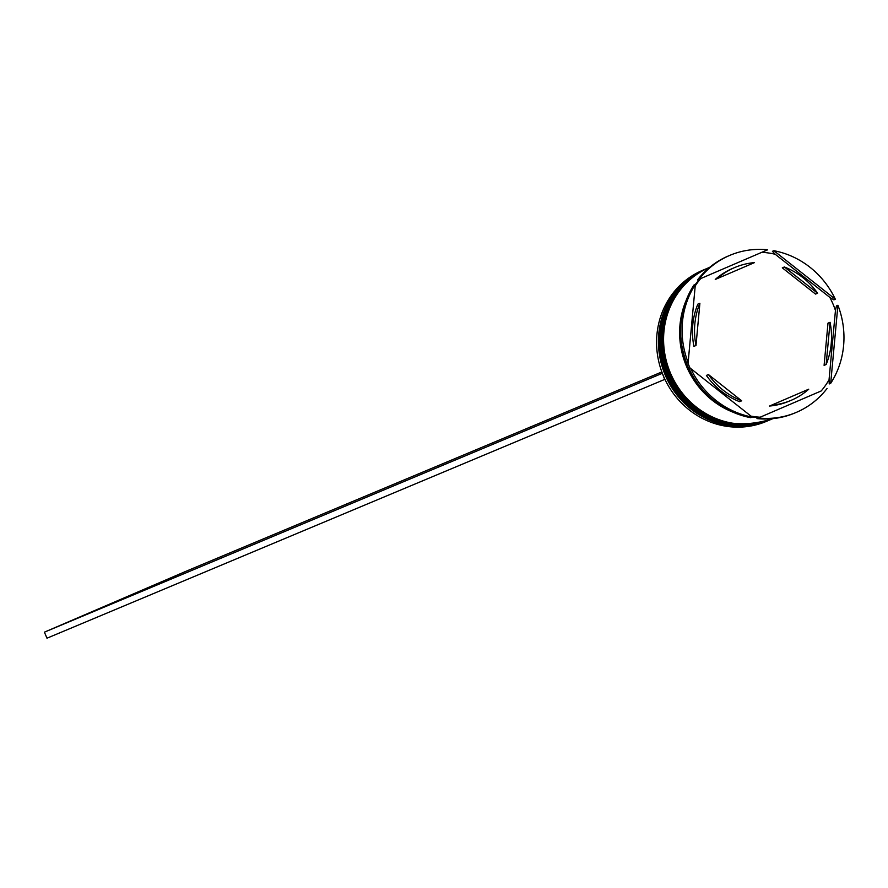 <?xml version="1.0" encoding="UTF-8"?>
<svg xmlns="http://www.w3.org/2000/svg" width="888" height="888" viewBox="0 0 888 888"><rect width="100%" height="100%" fill="white"/><g stroke="black" fill="none" stroke-linecap="round" stroke-linejoin="round"><path stroke-width="1.33" d="M704.584 269.497L702.73 270.274A81.985 77.09 67.3 0 0 702.108 270.54A81.985 77.09 67.3 0 0 663.447 376.001A81.985 77.09 67.3 0 0 766.078 421.5L767.931 420.723A81.985 77.09 -112.7 0 1 665.301 375.224A81.985 77.09 -112.7 0 1 703.962 269.763A81.985 77.09 -112.7 0 1 704.584 269.497A81.985 77.09 -112.7 0 1 705.194 269.242A81.985 77.09 67.3 0 0 666.533 374.703A81.985 77.09 67.3 0 0 769.163 420.202A81.985 77.09 67.3 0 0 769.274 420.157M771.639 419.169A81.985 77.09 -112.7 0 1 771.017 419.425A81.985 77.09 -112.7 0 1 668.387 373.926A81.985 77.09 -112.7 0 1 707.048 268.465A81.985 77.09 -112.7 0 1 707.669 268.198L706.637 268.631A81.985 77.09 67.3 0 0 706.015 268.898A81.985 77.09 67.3 0 0 667.354 374.359A81.985 77.09 67.3 0 0 769.996 419.858A81.985 77.09 67.3 0 0 770.507 419.636M730.08 255.256L728.637 255.866A85.259 80.164 67.3 0 0 727.994 256.133A85.259 80.164 67.3 0 0 697.524 279.942L767.654 249.806A85.259 80.164 67.3 0 0 730.08 255.256A85.259 80.164 67.3 0 0 698.967 279.343M761.826 252.314A83.294 78.322 -112.7 0 1 775.213 254.268L772.416 251.315L773.859 250.716L835.331 299.245A85.259 80.164 67.3 0 0 773.859 250.716M750.993 416.128A83.294 78.322 -112.7 0 0 760.15 417.205L821.211 390.953A83.294 78.322 -112.7 0 0 829.037 379.853L829.248 383.938L830.691 383.327L837.917 305.272L836.474 305.872L835.453 310.467A83.294 78.322 -112.7 0 0 829.858 297.413L833.888 299.844L835.331 299.245M709.601 267.399A81.985 77.09 67.3 0 0 709.112 267.599A81.985 77.09 67.3 0 0 670.418 372.993A81.985 77.09 67.3 0 0 772.949 418.625M756.942 418.581A85.259 80.164 67.3 0 0 794.527 413.131L795.97 412.531A85.259 80.164 67.3 0 0 796.614 412.254A85.259 80.164 67.3 0 0 827.083 388.456M758.385 417.982A85.259 80.164 67.3 0 0 795.97 412.531M717.315 278.588L754.467 262.615A72.139 67.832 67.3 0 0 735.153 267.355A72.139 67.832 67.3 0 0 734.598 267.588A72.139 67.832 67.3 0 0 717.315 278.588L715.262 279.454A72.139 67.832 67.3 0 1 732.545 268.454A72.139 67.832 67.3 0 1 733.088 268.22A72.139 67.832 67.3 0 1 733.632 267.987M826.151 364.502A72.139 67.832 67.3 0 0 830.058 322.289L827.993 323.154L824.097 365.368L826.151 364.502L830.058 322.289M769.519 406.038L771.572 405.172A72.139 67.832 67.3 0 0 790.897 400.433A72.139 67.832 67.3 0 0 808.724 389.199L769.519 406.038A72.139 67.832 67.3 0 0 788.844 401.298L790.897 400.433M708.446 374.57A72.139 67.832 67.3 0 0 741.691 400.81L739.637 401.676A72.139 67.832 67.3 0 1 706.382 375.424L708.446 374.57L741.691 400.81M699.888 303.285A72.139 67.832 67.3 0 0 695.992 345.499L693.928 346.364A72.139 67.832 67.3 0 1 697.835 304.151L699.888 303.285L695.992 345.499M771.572 405.172L808.724 389.199M830.691 383.327A85.259 80.164 67.3 0 0 837.917 305.272M690.72 368.542L752.192 417.071L750.749 417.682A85.259 80.164 67.3 0 1 689.277 369.153L690.72 368.542A85.259 80.164 67.3 0 0 752.192 417.071M695.348 284.46L688.133 362.515L686.69 363.125A85.259 80.164 67.3 0 1 693.905 285.07L695.348 284.46A85.259 80.164 67.3 0 0 688.133 362.515M698.39 281.452A81.985 77.09 67.3 0 0 695.249 285.57M680.663 333.056A81.985 77.09 67.3 0 0 705.86 393.195M751.193 416.294A81.985 77.09 67.3 0 0 755.066 416.75M699.91 278.932A81.985 77.09 67.3 0 0 695.337 284.471M686.08 300.588A81.985 77.09 67.3 0 0 732.8 412.099M752.058 416.971A81.985 77.09 67.3 0 0 759.506 417.482M768.553 420.457A81.985 77.09 -112.7 0 1 767.931 420.723M690.365 368.698A83.294 78.322 -112.7 0 1 687.778 362.67M695.215 285.914A83.294 78.322 -112.7 0 1 700.688 278.599M829.037 379.853L835.453 310.467M760.15 417.205L821.211 390.953M829.858 297.413L775.213 254.268M782.295 267.843L815.539 294.083L817.604 293.229A72.139 67.832 67.3 0 0 784.348 266.977L782.295 267.843M817.604 293.229L784.348 266.977M662.348 373.293L664.668 379.431L46.986 638.195L44.4 632.167L186.036 571.273L661.849 371.95M662.082 373.404L44.4 632.167M705.916 268.931A81.985 77.09 67.3 0 0 705.816 268.975A81.985 77.09 67.3 0 0 705.194 269.242L706.027 268.898A81.985 77.09 -112.7 0 1 706.326 268.764L706.027 268.898A81.985 77.09 -112.7 0 0 705.405 269.153A81.985 77.09 -112.7 0 0 666.744 374.614A81.985 77.09 -112.7 0 0 769.374 420.113A81.985 77.09 -112.7 0 0 769.685 419.991M709.013 267.643A81.985 77.09 67.3 0 0 708.902 267.688A81.985 77.09 67.3 0 0 708.28 267.943A81.985 77.09 67.3 0 0 669.619 373.415A81.985 77.09 67.3 0 0 772.26 418.914A81.985 77.09 67.3 0 0 772.36 418.87M708.491 267.865A81.985 77.09 -112.7 0 1 709.112 267.599A81.985 77.09 -112.7 0 1 709.423 267.466L708.28 267.943C669.796 283.261 651.359 334.232 669.785 374.081C693.417 417.549 727.572 432.5 772.26 418.914L772.46 418.825A81.985 77.09 -112.7 0 1 669.83 373.326A81.985 77.09 -112.7 0 1 708.491 267.865M772.771 418.692A81.985 77.09 -112.7 0 1 772.46 418.825L773.082 418.559M759.262 417.149A81.652 76.779 -112.7 0 1 751.57 416.583M725.496 408.436A81.652 76.779 -112.7 0 1 683.582 308.358M695.293 285.07A81.652 76.779 -112.7 0 1 700.632 278.621M705.194 269.242C666.71 284.549 648.262 335.531 666.688 375.369C690.331 418.847 724.486 433.788 769.163 420.202L771.017 419.425M735.153 267.355L733.088 268.22"/></g></svg>
